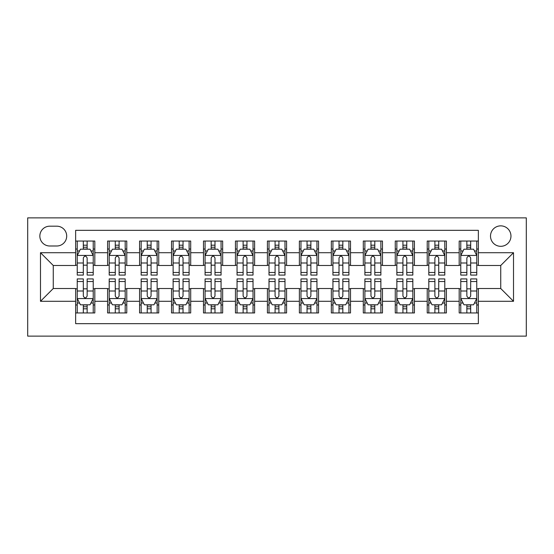 <?xml version="1.0" encoding="UTF-8"?>
<svg xmlns="http://www.w3.org/2000/svg" width="554" height="554" viewBox="0 0 554 554"><rect width="100%" height="100%" fill="white"/><g stroke="black" fill="none" stroke-linecap="round" stroke-linejoin="round"><path stroke-width="0.83" d="M500.733 225.859A10.228 10.228 0 0 0 490.505 236.087A10.228 10.228 0 0 0 500.733 246.315A10.228 10.228 0 0 0 510.961 236.087A10.228 10.228 0 0 0 500.733 225.859M27.7 336.126L526.3 336.126L526.3 217.874L27.7 217.874L27.7 336.126M478.358 241.045L459.183 241.045L459.183 252.707L446.399 252.707L446.399 265.491L459.183 265.491L459.183 252.707M446.399 252.707L446.399 241.045L427.217 241.045L427.217 252.707L414.434 252.707L414.434 265.491L427.217 265.491L427.217 252.707M414.434 252.707L414.434 241.045L395.258 241.045L395.258 252.707L382.475 252.707L382.475 265.491L395.258 265.491L395.258 252.707M382.475 252.707L382.475 241.045L363.299 241.045L363.299 252.707L350.509 252.707L350.509 265.491L363.299 265.491L363.299 252.707M350.509 252.707L350.509 241.045L331.334 241.045L331.334 252.707L318.55 252.707L318.55 265.491L331.334 265.491L331.334 252.707M318.55 252.707L318.55 241.045L299.375 241.045L299.375 252.707L286.591 252.707L286.591 265.491L299.375 265.491L299.375 252.707M286.591 252.707L286.591 241.045L267.409 241.045L267.409 252.707L254.625 252.707L254.625 265.491L267.409 265.491L267.409 252.707M254.625 252.707L254.625 241.045L235.45 241.045L235.45 252.707L222.666 252.707L222.666 265.491L235.45 265.491L235.45 252.707M222.666 252.707L222.666 241.045L203.491 241.045L203.491 252.707L190.701 252.707L190.701 265.491L203.491 265.491L203.491 252.707M190.701 252.707L190.701 241.045L171.525 241.045L171.525 252.707L158.742 252.707L158.742 265.491L171.525 265.491L171.525 252.707M158.742 252.707L158.742 241.045L139.566 241.045L139.566 252.707L126.783 252.707L126.783 265.491L139.566 265.491L139.566 252.707M126.783 252.707L126.783 241.045L107.601 241.045L107.601 265.491L94.817 265.491L94.817 241.045L75.642 241.045M75.642 312.955L94.817 312.955L94.817 288.509L107.601 288.509L107.601 312.955L126.783 312.955L126.783 288.509L139.566 288.509L139.566 301.293L126.783 301.293M139.566 301.293L139.566 312.955L158.742 312.955L158.742 288.509L171.525 288.509L171.525 301.293L158.742 301.293M171.525 301.293L171.525 312.955L190.701 312.955L190.701 288.509L203.491 288.509L203.491 301.293L190.701 301.293M203.491 301.293L203.491 312.955L222.666 312.955L222.666 288.509L235.45 288.509L235.45 301.293L222.666 301.293M235.45 301.293L235.45 312.955L254.625 312.955L254.625 288.509L267.409 288.509L267.409 301.293L254.625 301.293M267.409 301.293L267.409 312.955L286.591 312.955L286.591 288.509L299.375 288.509L299.375 301.293L286.591 301.293M299.375 301.293L299.375 312.955L318.55 312.955L318.55 288.509L331.334 288.509L331.334 301.293L318.55 301.293M331.334 301.293L331.334 312.955L350.509 312.955L350.509 288.509L363.299 288.509L363.299 301.293L350.509 301.293M363.299 301.293L363.299 312.955L382.475 312.955L382.475 288.509L395.258 288.509L395.258 301.293L382.475 301.293M395.258 301.293L395.258 312.955L414.434 312.955L414.434 288.509L427.217 288.509L427.217 301.293L414.434 301.293M427.217 301.293L427.217 312.955L446.399 312.955L446.399 288.509L459.183 288.509L459.183 301.293L446.399 301.293M49.756 245.997L56.785 245.997A9.91 9.91 0 0 0 66.695 236.087A9.91 9.91 0 0 0 56.785 226.184L49.756 226.184A9.91 9.91 0 0 0 39.846 236.087A9.91 9.91 0 0 0 49.756 245.997M478.358 252.707L478.358 230.339L75.642 230.339L75.642 265.491L53.267 265.491L53.267 288.509L75.642 288.509L75.642 323.661L478.358 323.661L478.358 288.509L500.733 288.509L500.733 265.491L478.358 265.491L478.358 252.707L513.516 252.707L513.516 301.293L478.358 301.293M75.642 301.293L40.484 301.293L40.484 252.707L75.642 252.707M459.183 301.293L459.183 312.955L478.358 312.955M75.642 249.037L77.241 249.037M83.315 249.037L87.151 249.037M93.224 249.037L94.817 249.037M75.642 265.172L77.241 265.172M83.315 265.172L87.151 265.172M93.224 265.172L94.817 265.172M75.642 288.828L77.241 288.828M83.315 288.828L87.151 288.828M93.224 288.828L94.817 288.828M75.642 304.963L77.241 304.963M83.315 304.963L87.151 304.963M93.224 304.963L94.817 304.963M107.601 265.172L109.2 265.172M115.274 265.172L119.11 265.172M125.183 265.172L126.783 265.172M107.601 249.037L109.2 249.037M115.274 249.037L119.11 249.037M125.183 249.037L126.783 249.037M107.601 288.828L109.2 288.828M115.274 288.828L119.11 288.828M125.183 288.828L126.783 288.828M107.601 304.963L109.2 304.963M115.274 304.963L119.11 304.963M125.183 304.963L126.783 304.963M139.566 288.828L141.166 288.828M147.239 288.828L151.069 288.828M157.142 288.828L158.742 288.828M139.566 304.963L141.166 304.963M147.239 304.963L151.069 304.963M157.142 304.963L158.742 304.963M139.566 249.037L141.166 249.037M147.239 249.037L151.069 249.037M157.142 249.037L158.742 249.037M139.566 265.172L141.166 265.172M147.239 265.172L151.069 265.172M157.142 265.172L158.742 265.172M171.525 288.828L173.125 288.828M179.198 288.828L183.035 288.828M189.108 288.828L190.701 288.828M171.525 304.963L173.125 304.963M179.198 304.963L183.035 304.963M189.108 304.963L190.701 304.963M171.525 249.037L173.125 249.037M179.198 249.037L183.035 249.037M189.108 249.037L190.701 249.037M171.525 265.172L173.125 265.172M179.198 265.172L183.035 265.172M189.108 265.172L190.701 265.172M203.491 288.828L205.084 288.828M211.157 288.828L214.994 288.828M221.067 288.828L222.666 288.828M203.491 304.963L205.084 304.963M211.157 304.963L214.994 304.963M221.067 304.963L222.666 304.963M203.491 249.037L205.084 249.037M211.157 249.037L214.994 249.037M221.067 249.037L222.666 249.037M203.491 265.172L205.084 265.172M211.157 265.172L214.994 265.172M221.067 265.172L222.666 265.172M235.45 288.828L237.05 288.828M243.123 288.828L246.959 288.828M253.026 288.828L254.625 288.828M235.45 304.963L237.05 304.963M243.123 304.963L246.959 304.963M253.026 304.963L254.625 304.963M235.45 249.037L237.05 249.037M243.123 249.037L246.959 249.037M253.026 249.037L254.625 249.037M235.45 265.172L237.05 265.172M243.123 265.172L246.959 265.172M253.026 265.172L254.625 265.172M267.409 288.828L269.009 288.828M275.082 288.828L278.918 288.828M284.991 288.828L286.591 288.828M267.409 304.963L269.009 304.963M275.082 304.963L278.918 304.963M284.991 304.963L286.591 304.963M267.409 249.037L269.009 249.037M275.082 249.037L278.918 249.037M284.991 249.037L286.591 249.037M267.409 265.172L269.009 265.172M275.082 265.172L278.918 265.172M284.991 265.172L286.591 265.172M299.375 288.828L300.974 288.828M307.041 288.828L310.877 288.828M316.95 288.828L318.55 288.828M299.375 304.963L300.974 304.963M307.041 304.963L310.877 304.963M316.95 304.963L318.55 304.963M299.375 249.037L300.974 249.037M307.041 249.037L310.877 249.037M316.95 249.037L318.55 249.037M299.375 265.172L300.974 265.172M307.041 265.172L310.877 265.172M316.95 265.172L318.55 265.172M331.334 288.828L332.933 288.828M339.006 288.828L342.843 288.828M348.916 288.828L350.509 288.828M331.334 304.963L332.933 304.963M339.006 304.963L342.843 304.963M348.916 304.963L350.509 304.963M331.334 249.037L332.933 249.037M339.006 249.037L342.843 249.037M348.916 249.037L350.509 249.037M331.334 265.172L332.933 265.172M339.006 265.172L342.843 265.172M348.916 265.172L350.509 265.172M363.299 288.828L364.892 288.828M370.965 288.828L374.802 288.828M380.875 288.828L382.475 288.828M363.299 304.963L364.892 304.963M370.965 304.963L374.802 304.963M380.875 304.963L382.475 304.963M363.299 249.037L364.892 249.037M370.965 249.037L374.802 249.037M380.875 249.037L382.475 249.037M363.299 265.172L364.892 265.172M370.965 265.172L374.802 265.172M380.875 265.172L382.475 265.172M395.258 288.828L396.858 288.828M402.931 288.828L406.761 288.828M412.834 288.828L414.434 288.828M395.258 304.963L396.858 304.963M402.931 304.963L406.761 304.963M412.834 304.963L414.434 304.963M395.258 249.037L396.858 249.037M402.931 249.037L406.761 249.037M412.834 249.037L414.434 249.037M395.258 265.172L396.858 265.172M402.931 265.172L406.761 265.172M412.834 265.172L414.434 265.172M427.217 288.828L428.817 288.828M434.89 288.828L438.726 288.828M444.8 288.828L446.399 288.828M427.217 304.963L428.817 304.963M434.89 304.963L438.726 304.963M444.8 304.963L446.399 304.963M427.217 249.037L428.817 249.037M434.89 249.037L438.726 249.037M444.8 249.037L446.399 249.037M427.217 265.172L428.817 265.172M434.89 265.172L438.726 265.172M444.8 265.172L446.399 265.172M459.183 288.828L460.776 288.828M466.849 288.828L470.685 288.828M476.759 288.828L478.358 288.828M459.183 304.963L460.776 304.963M466.849 304.963L470.685 304.963M476.759 304.963L478.358 304.963M459.183 249.037L460.776 249.037M466.849 249.037L470.685 249.037M476.759 249.037L478.358 249.037M459.183 265.172L460.776 265.172M466.849 265.172L470.685 265.172M476.759 265.172L478.358 265.172M53.267 265.491L40.484 252.707M53.267 288.509L40.484 301.293M513.516 252.707L500.733 265.491M513.516 301.293L500.733 288.509M87.151 245.2L83.315 245.2M93.224 272.478L87.151 272.478L87.151 275.082L93.224 275.082L93.224 255.588L90.025 249.196L80.434 249.196L77.241 255.588L77.241 275.082L83.315 275.082L83.315 272.478L77.241 272.478M77.241 255.588L77.241 241.045M93.224 255.588L93.224 241.045M83.315 249.196L83.315 241.045M87.151 241.045L87.151 249.196M87.151 272.478L87.151 257.984C85.87 255.519 84.596 255.519 83.315 257.984L83.315 272.478M83.315 308.8L87.151 308.8M77.241 281.522L83.315 281.522L83.315 278.918L77.241 278.918L77.241 298.412L80.434 304.804L90.025 304.804L93.224 298.412L93.224 278.918L87.151 278.918L87.151 281.522L93.224 281.522M93.224 298.412L93.224 312.955M77.241 298.412L77.241 312.955M87.151 304.804L87.151 312.955M83.315 312.955L83.315 304.804M83.315 281.522L83.315 296.016C84.589 298.481 85.87 298.481 87.151 296.016L87.151 281.522M119.11 245.2L115.274 245.2M125.183 272.478L119.11 272.478L119.11 275.082L125.183 275.082L125.183 255.588L121.984 249.196L112.4 249.196L109.2 255.588L109.2 275.082L115.274 275.082L115.274 272.478L109.2 272.478M109.2 255.588L109.2 241.045M125.183 255.588L125.183 241.045M115.274 249.196L115.274 241.045M119.11 241.045L119.11 249.196M119.11 272.478L119.11 257.984C117.836 255.519 116.555 255.519 115.274 257.984L115.274 272.478M151.069 245.2L147.239 245.2M157.142 272.478L151.069 272.478L151.069 275.082L157.142 275.082L157.142 255.588L153.95 249.196L144.359 249.196L141.166 255.588L141.166 275.082L147.239 275.082L147.239 272.478L141.166 272.478M141.166 255.588L141.166 241.045M157.142 255.588L157.142 241.045M147.239 249.196L147.239 241.045M151.069 241.045L151.069 249.196M151.069 272.478L151.069 257.984C149.795 255.519 148.514 255.519 147.239 257.984L147.239 272.478M183.035 245.2L179.198 245.2M189.108 272.478L183.035 272.478L183.035 275.082L189.108 275.082L189.108 255.588L185.909 249.196L176.324 249.196L173.125 255.588L173.125 275.082L179.198 275.082L179.198 272.478L173.125 272.478M173.125 255.588L173.125 241.045M189.108 255.588L189.108 241.045M179.198 249.196L179.198 241.045M183.035 241.045L183.035 249.196M183.035 272.478L183.035 257.984C181.754 255.519 180.479 255.519 179.198 257.984L179.198 272.478M214.994 245.2L211.157 245.2M221.067 272.478L214.994 272.478L214.994 275.082L221.067 275.082L221.067 255.588L217.874 249.196L208.283 249.196L205.084 255.588L205.084 275.082L211.157 275.082L211.157 272.478L205.084 272.478M205.084 255.588L205.084 241.045M221.067 255.588L221.067 241.045M211.157 249.196L211.157 241.045M214.994 241.045L214.994 249.196M214.994 272.478L214.994 257.984C213.719 255.519 212.438 255.519 211.157 257.984L211.157 272.478M115.274 308.8L119.11 308.8M109.2 281.522L115.274 281.522L115.274 278.918L109.2 278.918L109.2 298.412L112.4 304.804L121.984 304.804L125.183 298.412L125.183 278.918L119.11 278.918L119.11 281.522L125.183 281.522M125.183 298.412L125.183 312.955M109.2 298.412L109.2 312.955M119.11 304.804L119.11 312.955M115.274 312.955L115.274 304.804M115.274 281.522L115.274 296.016C116.555 298.481 117.829 298.481 119.11 296.016L119.11 281.522M147.239 308.8L151.069 308.8M141.166 281.522L147.239 281.522L147.239 278.918L141.166 278.918L141.166 298.412L144.359 304.804L153.95 304.804L157.142 298.412L157.142 278.918L151.069 278.918L151.069 281.522L157.142 281.522M157.142 298.412L157.142 312.955M141.166 298.412L141.166 312.955M151.069 304.804L151.069 312.955M147.239 312.955L147.239 304.804M147.239 281.522L147.239 296.016C148.514 298.481 149.795 298.481 151.069 296.016L151.069 281.522M179.198 308.8L183.035 308.8M173.125 281.522L179.198 281.522L179.198 278.918L173.125 278.918L173.125 298.412L176.324 304.804L185.909 304.804L189.108 298.412L189.108 278.918L183.035 278.918L183.035 281.522L189.108 281.522M189.108 298.412L189.108 312.955M173.125 298.412L173.125 312.955M183.035 304.804L183.035 312.955M179.198 312.955L179.198 304.804M179.198 281.522L179.198 296.016C180.472 298.481 181.754 298.481 183.035 296.016L183.035 281.522M211.157 308.8L214.994 308.8M205.084 281.522L211.157 281.522L211.157 278.918L205.084 278.918L205.084 298.412L208.283 304.804L217.874 304.804L221.067 298.412L221.067 278.918L214.994 278.918L214.994 281.522L221.067 281.522M221.067 298.412L221.067 312.955M205.084 298.412L205.084 312.955M214.994 304.804L214.994 312.955M211.157 312.955L211.157 304.804M211.157 281.522L211.157 296.016C212.438 298.481 213.712 298.481 214.994 296.016L214.994 281.522M246.959 245.2L243.123 245.2M253.026 272.478L246.959 272.478L246.959 275.082L253.026 275.082L253.026 255.588L249.833 249.196L240.242 249.196L237.05 255.588L237.05 275.082L243.123 275.082L243.123 272.478L237.05 272.478M237.05 255.588L237.05 241.045M253.026 255.588L253.026 241.045M243.123 249.196L243.123 241.045M246.959 241.045L246.959 249.196M246.959 272.478L246.959 257.984C245.678 255.519 244.404 255.519 243.123 257.984L243.123 272.478M243.123 308.8L246.959 308.8M237.05 281.522L243.123 281.522L243.123 278.918L237.05 278.918L237.05 298.412L240.242 304.804L249.833 304.804L253.026 298.412L253.026 278.918L246.959 278.918L246.959 281.522L253.026 281.522M253.026 298.412L253.026 312.955M237.05 298.412L237.05 312.955M246.959 304.804L246.959 312.955M243.123 312.955L243.123 304.804M243.123 281.522L243.123 296.016C244.397 298.481 245.678 298.481 246.959 296.016L246.959 281.522M278.918 245.2L275.082 245.2M284.991 272.478L278.918 272.478L278.918 275.082L284.991 275.082L284.991 255.588L281.792 249.196L272.208 249.196L269.009 255.588L269.009 275.082L275.082 275.082L275.082 272.478L269.009 272.478M269.009 255.588L269.009 241.045M284.991 255.588L284.991 241.045M275.082 249.196L275.082 241.045M278.918 241.045L278.918 249.196M278.918 272.478L278.918 257.984C277.644 255.519 276.363 255.519 275.082 257.984L275.082 272.478M275.082 308.8L278.918 308.8M269.009 281.522L275.082 281.522L275.082 278.918L269.009 278.918L269.009 298.412L272.208 304.804L281.792 304.804L284.991 298.412L284.991 278.918L278.918 278.918L278.918 281.522L284.991 281.522M284.991 298.412L284.991 312.955M269.009 298.412L269.009 312.955M278.918 304.804L278.918 312.955M275.082 312.955L275.082 304.804M275.082 281.522L275.082 296.016C276.356 298.481 277.637 298.481 278.918 296.016L278.918 281.522M310.877 245.2L307.041 245.2M316.95 272.478L310.877 272.478L310.877 275.082L316.95 275.082L316.95 255.588L313.758 249.196L304.167 249.196L300.974 255.588L300.974 275.082L307.041 275.082L307.041 272.478L300.974 272.478M300.974 255.588L300.974 241.045M316.95 255.588L316.95 241.045M307.041 249.196L307.041 241.045M310.877 241.045L310.877 249.196M310.877 272.478L310.877 257.984C309.603 255.519 308.322 255.519 307.041 257.984L307.041 272.478M307.041 308.8L310.877 308.8M300.974 281.522L307.041 281.522L307.041 278.918L300.974 278.918L300.974 298.412L304.167 304.804L313.758 304.804L316.95 298.412L316.95 278.918L310.877 278.918L310.877 281.522L316.95 281.522M316.95 298.412L316.95 312.955M300.974 298.412L300.974 312.955M310.877 304.804L310.877 312.955M307.041 312.955L307.041 304.804M307.041 281.522L307.041 296.016C308.322 298.481 309.596 298.481 310.877 296.016L310.877 281.522M342.843 245.2L339.006 245.2M348.916 272.478L342.843 272.478L342.843 275.082L348.916 275.082L348.916 255.588L345.717 249.196L336.126 249.196L332.933 255.588L332.933 275.082L339.006 275.082L339.006 272.478L332.933 272.478M332.933 255.588L332.933 241.045M348.916 255.588L348.916 241.045M339.006 249.196L339.006 241.045M342.843 241.045L342.843 249.196M342.843 272.478L342.843 257.984C341.562 255.519 340.288 255.519 339.006 257.984L339.006 272.478M339.006 308.8L342.843 308.8M332.933 281.522L339.006 281.522L339.006 278.918L332.933 278.918L332.933 298.412L336.126 304.804L345.717 304.804L348.916 298.412L348.916 278.918L342.843 278.918L342.843 281.522L348.916 281.522M348.916 298.412L348.916 312.955M332.933 298.412L332.933 312.955M342.843 304.804L342.843 312.955M339.006 312.955L339.006 304.804M339.006 281.522L339.006 296.016C340.281 298.481 341.562 298.481 342.843 296.016L342.843 281.522M374.802 245.2L370.965 245.2M380.875 272.478L374.802 272.478L374.802 275.082L380.875 275.082L380.875 255.588L377.676 249.196L368.091 249.196L364.892 255.588L364.892 275.082L370.965 275.082L370.965 272.478L364.892 272.478M364.892 255.588L364.892 241.045M380.875 255.588L380.875 241.045M370.965 249.196L370.965 241.045M374.802 241.045L374.802 249.196M374.802 272.478L374.802 257.984C373.528 255.519 372.246 255.519 370.965 257.984L370.965 272.478M370.965 308.8L374.802 308.8M364.892 281.522L370.965 281.522L370.965 278.918L364.892 278.918L364.892 298.412L368.091 304.804L377.676 304.804L380.875 298.412L380.875 278.918L374.802 278.918L374.802 281.522L380.875 281.522M380.875 298.412L380.875 312.955M364.892 298.412L364.892 312.955M374.802 304.804L374.802 312.955M370.965 312.955L370.965 304.804M370.965 281.522L370.965 296.016C372.246 298.481 373.521 298.481 374.802 296.016L374.802 281.522M406.761 245.2L402.931 245.2M412.834 272.478L406.761 272.478L406.761 275.082L412.834 275.082L412.834 255.588L409.641 249.196L400.05 249.196L396.858 255.588L396.858 275.082L402.931 275.082L402.931 272.478L396.858 272.478M396.858 255.588L396.858 241.045M412.834 255.588L412.834 241.045M402.931 249.196L402.931 241.045M406.761 241.045L406.761 249.196M406.761 272.478L406.761 257.984C405.486 255.519 404.205 255.519 402.931 257.984L402.931 272.478M402.931 308.8L406.761 308.8M396.858 281.522L402.931 281.522L402.931 278.918L396.858 278.918L396.858 298.412L400.05 304.804L409.641 304.804L412.834 298.412L412.834 278.918L406.761 278.918L406.761 281.522L412.834 281.522M412.834 298.412L412.834 312.955M396.858 298.412L396.858 312.955M406.761 304.804L406.761 312.955M402.931 312.955L402.931 304.804M402.931 281.522L402.931 296.016C404.205 298.481 405.486 298.481 406.761 296.016L406.761 281.522M438.726 245.2L434.89 245.2M444.8 272.478L438.726 272.478L438.726 275.082L444.8 275.082L444.8 255.588L441.6 249.196L432.016 249.196L428.817 255.588L428.817 275.082L434.89 275.082L434.89 272.478L428.817 272.478M428.817 255.588L428.817 241.045M444.8 255.588L444.8 241.045M434.89 249.196L434.89 241.045M438.726 241.045L438.726 249.196M438.726 272.478L438.726 257.984C437.445 255.519 436.171 255.519 434.89 257.984L434.89 272.478M434.89 308.8L438.726 308.8M428.817 281.522L434.89 281.522L434.89 278.918L428.817 278.918L428.817 298.412L432.016 304.804L441.6 304.804L444.8 298.412L444.8 278.918L438.726 278.918L438.726 281.522L444.8 281.522M444.8 298.412L444.8 312.955M428.817 298.412L428.817 312.955M438.726 304.804L438.726 312.955M434.89 312.955L434.89 304.804M434.89 281.522L434.89 296.016C436.164 298.481 437.445 298.481 438.726 296.016L438.726 281.522M470.685 245.2L466.849 245.2M476.759 272.478L470.685 272.478L470.685 275.082L476.759 275.082L476.759 255.588L473.566 249.196L463.975 249.196L460.776 255.588L460.776 275.082L466.849 275.082L466.849 272.478L460.776 272.478M460.776 255.588L460.776 241.045M476.759 255.588L476.759 241.045M466.849 249.196L466.849 241.045M470.685 241.045L470.685 249.196M470.685 272.478L470.685 257.984C469.411 255.519 468.13 255.519 466.849 257.984L466.849 272.478M466.849 308.8L470.685 308.8M460.776 281.522L466.849 281.522L466.849 278.918L460.776 278.918L460.776 298.412L463.975 304.804L473.566 304.804L476.759 298.412L476.759 278.918L470.685 278.918L470.685 281.522L476.759 281.522M476.759 298.412L476.759 312.955M460.776 298.412L460.776 312.955M470.685 304.804L470.685 312.955M466.849 312.955L466.849 304.804M466.849 281.522L466.849 296.016C468.13 298.481 469.404 298.481 470.685 296.016L470.685 281.522M107.601 301.293L94.817 301.293M107.601 252.707L94.817 252.707M93.141 255.429L77.318 255.429M77.241 250.955L79.554 250.955M90.904 250.955L93.224 250.955M83.315 262.991L77.241 262.991M93.224 262.991L87.151 262.991M87.151 247.229L83.315 247.229M77.318 298.571L93.141 298.571M93.224 303.045L90.904 303.045M79.554 303.045L77.241 303.045M87.151 291.009L93.224 291.009M77.241 291.009L83.315 291.009M83.315 306.771L87.151 306.771M125.1 255.429L109.283 255.429M109.2 250.955L111.52 250.955M122.863 250.955L125.183 250.955M115.274 262.991L109.2 262.991M125.183 262.991L119.11 262.991M119.11 247.229L115.274 247.229M157.066 255.429L141.242 255.429M141.166 250.955L143.479 250.955M154.829 250.955L157.142 250.955M147.239 262.991L141.166 262.991M157.142 262.991L151.069 262.991M151.069 247.229L147.239 247.229M189.025 255.429L173.208 255.429M173.125 250.955L175.445 250.955M186.788 250.955L189.108 250.955M179.198 262.991L173.125 262.991M189.108 262.991L183.035 262.991M183.035 247.229L179.198 247.229M220.991 255.429L205.167 255.429M205.084 250.955L207.404 250.955M218.754 250.955L221.067 250.955M211.157 262.991L205.084 262.991M221.067 262.991L214.994 262.991M214.994 247.229L211.157 247.229M109.283 298.571L125.1 298.571M125.183 303.045L122.863 303.045M111.52 303.045L109.2 303.045M119.11 291.009L125.183 291.009M109.2 291.009L115.274 291.009M115.274 306.771L119.11 306.771M141.242 298.571L157.066 298.571M157.142 303.045L154.829 303.045M143.479 303.045L141.166 303.045M151.069 291.009L157.142 291.009M141.166 291.009L147.239 291.009M147.239 306.771L151.069 306.771M173.208 298.571L189.025 298.571M189.108 303.045L186.788 303.045M175.445 303.045L173.125 303.045M183.035 291.009L189.108 291.009M173.125 291.009L179.198 291.009M179.198 306.771L183.035 306.771M205.167 298.571L220.991 298.571M221.067 303.045L218.754 303.045M207.404 303.045L205.084 303.045M214.994 291.009L221.067 291.009M205.084 291.009L211.157 291.009M211.157 306.771L214.994 306.771M252.949 255.429L237.126 255.429M237.05 250.955L239.363 250.955M250.713 250.955L253.026 250.955M243.123 262.991L237.05 262.991M253.026 262.991L246.959 262.991M246.959 247.229L243.123 247.229M237.126 298.571L252.949 298.571M253.026 303.045L250.713 303.045M239.363 303.045L237.05 303.045M246.959 291.009L253.026 291.009M237.05 291.009L243.123 291.009M243.123 306.771L246.959 306.771M284.908 255.429L269.092 255.429M269.009 250.955L271.328 250.955M282.672 250.955L284.991 250.955M275.082 262.991L269.009 262.991M284.991 262.991L278.918 262.991M278.918 247.229L275.082 247.229M269.092 298.571L284.908 298.571M284.991 303.045L282.672 303.045M271.328 303.045L269.009 303.045M278.918 291.009L284.991 291.009M269.009 291.009L275.082 291.009M275.082 306.771L278.918 306.771M316.874 255.429L301.051 255.429M300.974 250.955L303.287 250.955M314.637 250.955L316.95 250.955M307.041 262.991L300.974 262.991M316.95 262.991L310.877 262.991M310.877 247.229L307.041 247.229M301.051 298.571L316.874 298.571M316.95 303.045L314.637 303.045M303.287 303.045L300.974 303.045M310.877 291.009L316.95 291.009M300.974 291.009L307.041 291.009M307.041 306.771L310.877 306.771M348.833 255.429L333.009 255.429M332.933 250.955L335.246 250.955M346.596 250.955L348.916 250.955M339.006 262.991L332.933 262.991M348.916 262.991L342.843 262.991M342.843 247.229L339.006 247.229M333.009 298.571L348.833 298.571M348.916 303.045L346.596 303.045M335.246 303.045L332.933 303.045M342.843 291.009L348.916 291.009M332.933 291.009L339.006 291.009M339.006 306.771L342.843 306.771M380.792 255.429L364.975 255.429M364.892 250.955L367.212 250.955M378.555 250.955L380.875 250.955M370.965 262.991L364.892 262.991M380.875 262.991L374.802 262.991M374.802 247.229L370.965 247.229M364.975 298.571L380.792 298.571M380.875 303.045L378.555 303.045M367.212 303.045L364.892 303.045M374.802 291.009L380.875 291.009M364.892 291.009L370.965 291.009M370.965 306.771L374.802 306.771M412.758 255.429L396.934 255.429M396.858 250.955L399.171 250.955M410.521 250.955L412.834 250.955M402.931 262.991L396.858 262.991M412.834 262.991L406.761 262.991M406.761 247.229L402.931 247.229M396.934 298.571L412.758 298.571M412.834 303.045L410.521 303.045M399.171 303.045L396.858 303.045M406.761 291.009L412.834 291.009M396.858 291.009L402.931 291.009M402.931 306.771L406.761 306.771M444.717 255.429L428.9 255.429M428.817 250.955L431.137 250.955M442.48 250.955L444.8 250.955M434.89 262.991L428.817 262.991M444.8 262.991L438.726 262.991M438.726 247.229L434.89 247.229M428.9 298.571L444.717 298.571M444.8 303.045L442.48 303.045M431.137 303.045L428.817 303.045M438.726 291.009L444.8 291.009M428.817 291.009L434.89 291.009M434.89 306.771L438.726 306.771M476.682 255.429L460.859 255.429M460.776 250.955L463.096 250.955M474.446 250.955L476.759 250.955M466.849 262.991L460.776 262.991M476.759 262.991L470.685 262.991M470.685 247.229L466.849 247.229M460.859 298.571L476.682 298.571M476.759 303.045L474.446 303.045M463.096 303.045L460.776 303.045M470.685 291.009L476.759 291.009M460.776 291.009L466.849 291.009M466.849 306.771L470.685 306.771"/></g></svg>
